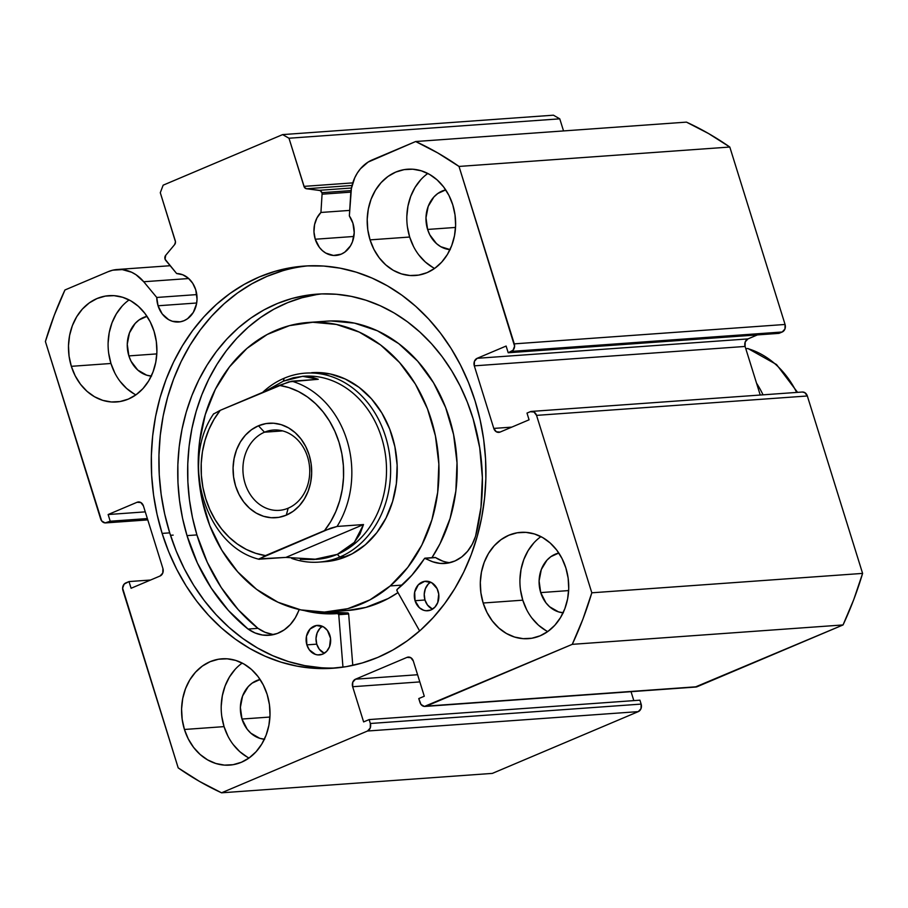 <?xml version="1.0" encoding="UTF-8"?>
<svg xmlns="http://www.w3.org/2000/svg" width="908" height="908" viewBox="0 0 908 908"><rect width="100%" height="100%" fill="white"/><g stroke="black" fill="none" stroke-linecap="round" stroke-linejoin="round"><path stroke-width="1.36" d="M322.068 194.198L350.874 192.133L322.068 194.198L320.933 212.461L316.949 217.943L314.554 224.651L313.964 231.971L315.246 239.235L353.87 236.466L315.246 239.235L319.4 247.385L322.385 250.608L325.802 253.094L333.463 255.466L341.215 254.161L344.756 252.163L350.488 245.864L352.452 241.812L354.222 232.652L352.928 223.277A24.278 20.124 85.9 0 1 335.812 255.466A24.278 20.124 85.9 0 1 315.246 239.235A24.278 20.124 85.9 0 1 320.933 212.461L349.694 210.406L320.933 212.461L322.068 194.198A3.553 2.94 85.9 0 0 321.875 192.678A3.553 2.94 85.9 0 1 322.068 194.198M351.055 190.589L321.875 192.678L351.055 190.589M802.229 392.018L804.76 392.596L807.337 395.979L862.6 573.402L591.812 592.799L536.549 415.376A5.925 4.903 85.9 0 0 531.532 411.415A5.925 4.903 85.9 0 0 530.215 411.733L526.992 413.095L529.08 419.802L500.126 432.06A5.925 4.903 85.9 0 1 498.81 432.378A5.925 4.903 85.9 0 1 493.793 428.417L511.772 427.123L493.793 428.417L474.305 365.845A5.925 4.903 85.9 0 1 477.165 358.308L747.954 338.911L757.42 334.904L747.954 338.911L477.165 358.308L506.119 346.05L508.208 352.758L511.42 351.396A5.925 4.903 85.9 0 0 514.28 343.86L785.068 324.462L784.955 328.98L782.208 331.999A5.925 4.903 -94.1 0 0 785.068 324.462L729.805 147.039L459.017 166.436L729.805 147.039L785.068 324.462L514.28 343.86L459.017 166.436A349.319 289.595 85.9 0 0 415.66 141.523L686.448 122.126L708.524 133.521L729.805 147.039A349.319 289.595 -94.1 0 0 686.448 122.126L415.66 141.523L372.45 159.808A40.735 33.766 85.9 0 0 350.704 194.142L349.353 215.934A24.278 20.124 85.9 0 1 352.928 223.277L349.353 215.934L351.396 188.455L354.744 177.798L357.332 173.019L360.465 168.763L368.103 162.089L415.66 141.523L437.735 152.919L459.017 166.436L514.586 346.152L513.043 350.227L508.208 352.758L506.119 346.05L477.165 358.308L474.419 361.316L474.305 365.845L493.793 428.417L496.37 431.799L500.126 432.06L529.08 419.802L526.992 413.095L530.215 411.733L533.972 411.994L536.549 415.376L591.812 592.799L582.936 619.086L572.267 644.34L424.433 706.435L421.006 704.472L418.77 698.57L424.286 696.232L413.322 661.035L410.745 657.653L406.988 657.392L355.516 679.184L352.769 682.192L352.656 686.72L363.62 721.917L369.136 719.579L370.351 723.494L370.237 728.012L367.502 731.019L221.552 792.809L199.476 781.402L178.195 767.884L122.614 588.18L124.169 584.105L129.004 581.574L131.093 588.27L160.046 576.013L162.793 573.005L162.907 568.487L143.419 505.915L140.842 502.533L137.074 502.272L108.131 514.53L110.22 521.226L105.101 522.906L101.673 520.942L45.4 341.522L54.276 315.246L64.945 289.981L108.154 271.696L112.74 270.187L122.262 269.597L131.626 272.241L136.007 274.727L143.725 281.752L156.755 297.461L158.06 305.769L196.684 303L158.06 305.769L162.214 313.93L168.616 319.627L172.361 321.273L180.215 321.818L184.029 320.694L187.57 318.708L193.302 312.409L196.525 303.885L197.036 299.186L195.742 289.822A24.278 20.124 85.9 0 1 178.638 322.011A24.278 20.124 85.9 0 1 158.06 305.769A24.278 20.124 85.9 0 1 156.755 297.461L196.786 294.589L156.755 297.461L143.725 281.752L188.716 278.529L143.725 281.752A40.735 33.766 85.9 0 0 117.211 269.506A40.735 33.766 85.9 0 0 108.154 271.696L64.945 289.981A349.319 289.595 85.9 0 0 45.4 341.522L100.663 518.956A5.925 4.903 85.9 0 0 105.68 522.906A5.925 4.903 85.9 0 0 106.996 522.588L110.22 521.226L147.357 518.57L110.22 521.226L108.131 514.53L145.269 511.862L108.131 514.53L137.074 502.272L139.741 502.079L137.074 502.272A5.925 4.903 85.9 0 1 138.402 501.954A5.925 4.903 85.9 0 1 143.419 505.915L162.907 568.487A5.925 4.903 85.9 0 1 160.046 576.013L131.093 588.27L129.004 581.574L150.58 580.019L129.004 581.574L125.792 582.925A5.925 4.903 85.9 0 0 122.932 590.461L178.195 767.884A349.319 289.595 85.9 0 0 221.552 792.809L367.502 731.019L638.29 711.622L492.34 773.4L221.552 792.809L492.34 773.4L638.29 711.622A5.925 4.903 -94.1 0 0 641.139 704.097L641.025 708.615L638.29 711.622L367.502 731.019A5.925 4.903 85.9 0 0 370.351 723.494L369.136 719.579L639.924 700.182L641.139 704.097L370.351 723.494L641.139 704.097L639.924 700.182L369.136 719.579L363.62 721.917L352.656 686.72L419.825 681.908L352.656 686.72A5.925 4.903 85.9 0 1 355.516 679.184L406.988 657.392L409.656 657.199L406.988 657.392A5.925 4.903 85.9 0 1 408.305 657.074A5.925 4.903 85.9 0 1 413.322 661.035L424.286 696.232L418.77 698.57L419.984 702.474A5.925 4.903 85.9 0 0 425.001 706.435A5.925 4.903 85.9 0 0 426.329 706.118L572.267 644.34L843.055 624.942L695.222 687.038M176.64 273.535A24.278 20.124 85.9 0 1 195.742 289.822L192.723 283.296L188.24 278.12L182.712 274.761L176.64 273.535L165.074 259.223L165.676 255.364L174.654 244.57L175.482 241.834L160.296 192.712L163.156 185.175L282.638 134.6L288.982 138.232L304.373 187.275L306.518 188.751L320.161 190.555L321.875 192.678A3.553 2.94 85.9 0 0 319.344 190.317L351.487 188.013L319.344 190.317L306.518 188.751A3.553 2.94 85.9 0 1 303.976 186.378L352.781 182.883L303.976 186.378L288.982 138.232L282.638 134.6L553.437 115.191L559.771 118.835L563.539 130.922L559.771 118.835L288.982 138.232L559.771 118.835L553.437 115.191L282.638 134.6L163.156 185.175L160.296 192.712L175.301 240.858A3.553 2.94 85.9 0 1 174.654 244.57L165.676 255.364A3.553 2.94 85.9 0 0 165.721 260.38L176.64 273.535M173.156 535.118L170.5 535.311L173.156 535.118M162.123 533.405A201.599 167.129 85.9 0 1 304.203 266.078A201.599 167.129 85.9 0 1 475.088 400.916L468.528 382.597L460.526 365.084L451.151 348.547L440.505 333.168L428.678 319.071L415.796 306.393L401.983 295.27L387.364 285.804L372.076 278.086L356.276 272.184L340.114 268.166L323.747 266.055L307.335 265.896L291.025 267.667L274.976 271.356L259.359 276.929L244.297 284.34L229.962 293.511L216.479 304.35L203.982 316.756L192.587 330.614L182.406 345.789L173.53 362.133L166.062 379.487L160.058 397.681L155.574 416.556L152.669 435.908L151.364 455.566L151.659 475.327L153.566 495.019L157.073 514.439L162.123 533.405L168.684 551.735L176.685 569.248L186.061 585.774L196.707 601.164L208.534 615.261L221.416 627.927L235.229 639.05L249.848 648.516L265.136 656.234L280.935 662.136L297.098 666.154L313.464 668.265L329.876 668.436L346.186 666.665L362.235 662.976L377.853 657.392L392.914 649.992L407.249 640.821L420.733 629.97L433.229 617.565L444.625 603.707L454.806 588.532L463.682 572.188L471.15 554.833L477.154 536.639L481.637 517.776L484.543 498.413L485.848 478.766L485.553 458.994L483.646 439.302L480.139 419.882L475.088 400.916A201.599 167.129 85.9 0 1 333.009 668.243A201.599 167.129 85.9 0 1 162.123 533.405L169.717 532.86L162.123 533.405M308.005 265.862A201.599 167.129 -94.1 0 0 169.717 532.86A201.599 167.129 -94.1 0 0 336.8 667.925M520.522 590.03L522.781 600.177L483.158 603.014A53.288 44.174 85.9 0 1 520.715 532.36A53.288 44.174 85.9 0 1 565.877 567.999L562.029 558.522L556.74 550.089L550.214 543.018L542.689 537.57L534.471 533.972L525.88 532.36L517.231 532.78L508.855 535.232L501.091 539.613L494.224 545.753L488.515 553.426L484.202 562.336L481.433 572.131L480.309 582.448L480.899 592.867L483.158 603.014L487.006 612.491L492.295 620.924L498.832 628.007L506.346 633.444L514.564 637.041L523.156 638.665L531.816 638.245L540.181 635.793L547.944 631.412L554.822 625.26L560.52 617.588L564.844 608.689L567.614 598.883L568.726 588.577L568.147 578.146L565.877 567.999A53.288 44.174 85.9 0 1 528.331 638.665A53.288 44.174 85.9 0 1 483.158 603.014L522.781 600.177A53.288 44.174 -94.1 0 0 547.74 631.559M221.802 716.491L224.06 726.627L184.438 729.476A53.288 44.174 85.9 0 1 221.995 658.811A53.288 44.174 85.9 0 1 267.156 694.45L263.309 684.984L258.02 676.539L251.493 669.468L243.968 664.032L235.751 660.422L227.159 658.811L218.51 659.231L210.134 661.682L202.371 666.063L195.504 672.204L189.795 679.876L185.482 688.786L182.712 698.581L181.589 708.898L182.179 719.329L184.438 729.476L188.285 738.942L193.574 747.375L200.112 754.457L207.626 759.894L215.843 763.492L224.435 765.115L233.095 764.695L241.46 762.243L249.223 757.862L256.101 751.71L261.799 744.038L266.123 735.14L268.893 725.344L270.005 715.027L269.426 704.597L267.156 694.45A53.288 44.174 85.9 0 1 229.611 765.115A53.288 44.174 85.9 0 1 184.438 729.476L224.06 726.627A53.288 44.174 -94.1 0 0 249.019 758.01M407.42 226.887L409.678 237.033L370.055 239.871A53.288 44.174 85.9 0 1 407.601 169.217A53.288 44.174 85.9 0 1 452.774 204.856L448.927 195.379L443.637 186.946L437.1 179.875L429.586 174.427L421.369 170.829L412.777 169.206L404.117 169.637L395.752 172.077L387.988 176.458L381.11 182.61L375.413 190.283L371.088 199.192L368.319 208.988L367.207 219.293L367.785 229.724L370.055 239.871L373.903 249.348L379.192 257.781L385.718 264.852L393.243 270.3L401.45 273.898L410.053 275.521L418.701 275.09L427.078 272.65L434.841 268.269L441.708 262.117L447.417 254.444L451.73 245.535L454.499 235.739L455.623 225.434L455.033 215.003L452.774 204.856A53.288 44.174 85.9 0 1 415.217 275.51A53.288 44.174 85.9 0 1 370.055 239.871L409.678 237.033A53.288 44.174 -94.1 0 0 434.626 268.416M108.699 353.337L110.958 363.484L71.335 366.321A53.288 44.174 85.9 0 1 108.881 295.668A53.288 44.174 85.9 0 1 154.054 331.306L150.206 321.829L144.905 313.396L138.379 306.325L130.865 300.877L122.648 297.279L114.056 295.656L105.396 296.087L97.031 298.539L89.256 302.92L82.39 309.06L76.692 316.733L72.368 325.643L69.598 335.438L68.486 345.755L69.065 356.174L71.335 366.321L75.182 375.799L80.472 384.232L86.998 391.314L94.523 396.751L102.729 400.349L111.332 401.972L119.981 401.552L128.357 399.1L136.121 394.719L142.987 388.567L148.696 380.895L153.009 371.985L155.779 362.19L156.902 351.884L156.312 341.453L154.054 331.306A53.288 44.174 85.9 0 1 116.496 401.96A53.288 44.174 85.9 0 1 71.335 366.321L110.958 363.484A53.288 44.174 -94.1 0 0 135.905 394.866M151.545 376.094L146.676 375.186L137.766 370.055L131.058 361.271L128.879 355.902L156.812 353.893L128.879 355.902A30.191 25.038 85.9 0 1 146.994 316.336L139.037 319.968L135.156 323.452L129.469 332.85L127.268 344.234L128.879 355.902A30.191 25.038 85.9 0 0 151.273 376.082M450.266 249.643L440.743 246.692L436.487 243.605L429.779 234.809L427.6 229.44L455.532 227.443L427.6 229.44A30.191 25.038 85.9 0 1 445.714 189.886L437.758 193.518L433.876 197.002L428.19 206.388L425.988 217.784L427.6 229.44A30.191 25.038 85.9 0 0 449.993 249.621M264.659 739.248L259.779 738.329L250.869 733.199L247.169 729.192L241.993 719.045L269.926 717.048L241.993 719.045A30.191 25.038 85.9 0 1 260.108 679.479L252.152 683.111L248.259 686.596L242.584 695.993L240.382 707.389L241.993 719.045A30.191 25.038 85.9 0 0 264.387 739.226M563.38 612.786L558.499 611.879L549.59 606.748L545.89 602.742L540.714 592.595L568.646 590.586L540.714 592.595A30.191 25.038 85.9 0 1 558.829 553.029L550.872 556.661L546.979 560.145L541.304 569.543L539.102 580.938L540.714 592.595A30.191 25.038 85.9 0 0 563.108 612.775M782.208 331.999L778.996 333.361L508.208 352.758L778.996 333.361L782.208 331.999L511.42 351.396L782.208 331.999M747.954 338.911L745.207 341.919L745.093 346.447L760.234 395.037L745.093 346.447L474.305 365.845L745.093 346.447A5.925 4.903 -94.1 0 1 747.954 338.911M531.532 411.415L802.32 392.018A5.925 4.903 -94.1 0 1 807.337 395.979L536.549 415.376L807.337 395.979L862.6 573.402L853.724 599.677L843.055 624.942L697.117 686.72L426.329 706.118L697.117 686.72A5.925 4.903 -94.1 0 1 695.8 687.038L425.001 706.435M631.037 691.68L633.818 700.613L631.037 691.68M122.024 306.223L116.315 313.896L112.002 322.805L109.232 332.6L108.109 342.906M129.106 299.924A53.288 44.174 -94.1 0 0 110.958 363.484L114.805 372.961M120.094 381.394L126.632 388.465L134.146 393.913M420.745 179.773L415.035 187.445L410.722 196.355L407.953 206.15L406.829 216.456M427.827 173.473A53.288 44.174 -94.1 0 0 409.678 237.033L413.526 246.511M418.815 254.944L425.353 262.015L432.866 267.463M235.127 669.366L229.429 677.039L225.105 685.949L222.335 695.744L221.223 706.061M242.209 663.067A53.288 44.174 -94.1 0 0 224.06 726.627L227.919 736.104M233.208 744.537L239.735 751.62L247.248 757.056M533.847 542.916L528.15 550.589L523.825 559.498L521.056 569.293L519.944 579.61M540.93 536.617A53.288 44.174 -94.1 0 0 522.781 600.177L526.64 609.654M531.929 618.087L538.455 625.169L545.969 630.606M147.698 519.671L106.996 522.588L147.698 519.671M417.589 674.735L355.516 679.184L417.589 674.735M282.57 270.811L266.952 276.384L251.902 283.795L237.556 292.966L224.072 303.805L211.575 316.211L200.18 330.069L189.999 345.244L181.123 361.588L173.655 378.942L167.651 397.136L163.168 416.012L160.262 435.363L158.957 455.022L159.252 474.782L161.17 494.474L164.666 513.894L169.717 532.86L176.277 551.19L184.279 568.703L193.654 585.229L204.3 600.619L216.127 614.716L229.009 627.383L242.822 638.506L257.452 647.971L272.729 655.69L288.528 661.591L304.691 665.609L321.057 667.72M843.055 624.942A349.319 289.595 -94.1 0 0 862.6 573.402L591.812 592.799A349.319 289.595 85.9 0 1 572.267 644.34L843.055 624.942M352.043 185.482L306.518 188.751L352.043 185.482M322.397 561.791L337.64 559.578L352.156 553.823L365.391 544.721A94.727 78.531 85.9 0 1 325.37 561.655L318.765 562.12A94.727 78.531 85.9 0 1 291.684 558.386A94.727 78.531 -94.1 0 0 339.842 557.024A94.727 78.531 -94.1 0 0 385.537 436.51A94.727 78.531 -94.1 0 0 284.159 378.25L283.375 381.156L284.159 378.25A94.727 78.531 85.9 0 1 305.236 373.143A94.727 78.531 85.9 0 1 388.658 449.085A94.727 78.531 85.9 0 1 339.842 557.024L346.447 556.547L339.842 557.024A94.727 78.531 85.9 0 1 318.765 562.12M390.236 585.932L402.165 585.081L390.236 585.932A145.053 120.253 85.9 0 1 328.968 611.844A145.053 120.253 85.9 0 1 206.002 514.791A145.053 120.253 85.9 0 1 246.965 348.4A145.053 120.253 85.9 0 1 308.243 322.476A145.053 120.253 85.9 0 1 431.209 419.53A145.053 120.253 85.9 0 1 390.236 585.932L369.987 599.859L347.753 608.678L324.406 612.071L300.832 609.892L277.95 602.22L256.623 589.371L237.669 571.813L221.836 550.237L209.725 525.471L201.792 498.469L198.353 470.253L199.533 441.924L205.287 414.57L215.389 389.226L229.474 366.889L246.965 348.4L267.224 334.473L289.459 325.643L312.806 322.261L336.38 324.44L359.262 332.101L380.588 344.961L399.531 362.508L415.376 384.084L427.486 408.85L435.42 435.863L438.859 464.067L437.679 492.397L431.924 519.762L421.823 545.095L407.737 567.443L390.236 585.932M326.017 321.205L330.966 320.955L354.54 323.135L377.433 330.807L398.76 343.655L417.703 361.214L433.536 382.79L445.646 407.556L453.58 434.557L457.019 462.774L455.85 491.103L450.096 518.457L439.983 543.801L431.947 557.671A145.053 120.253 -94.1 0 0 442.491 399.951A145.053 120.253 -94.1 0 0 326.403 321.182L308.243 322.476M346.788 610.573L365.924 607.384L388.147 598.554L397.988 592.606A145.053 120.253 -94.1 0 1 347.128 610.551L328.968 611.844M312.057 372.655L311.841 372.677A94.727 78.531 85.9 0 1 392.142 436.056A94.727 78.531 85.9 0 1 365.391 544.721L376.82 532.655L386.014 518.059L392.608 501.511L396.365 483.646L397.136 465.146L394.889 446.725L389.714 429.087L381.803 412.913L371.463 398.816L359.091 387.353L345.154 378.965L330.206 373.96L311.592 372.689M264.5 432.197A40.258 33.38 -94.1 0 0 245.081 483.419A40.258 33.38 -94.1 0 0 288.165 508.185L286.292 515.165A47.364 39.271 85.9 0 1 235.603 486.041A47.364 39.271 85.9 0 1 258.451 425.784L264.5 432.197L282.638 430.903L264.5 432.197A40.258 33.38 85.9 0 1 273.456 430.029A40.258 33.38 85.9 0 1 308.913 462.308A40.258 33.38 85.9 0 1 288.165 508.185A40.258 33.38 85.9 0 1 279.21 510.353A40.258 33.38 85.9 0 1 243.753 478.073A40.258 33.38 85.9 0 1 264.5 432.197L258.451 425.784L251.55 429.677L245.444 435.136L240.37 441.958L236.534 449.88L234.071 458.585L233.084 467.745L233.594 477.018L235.603 486.041L239.031 494.463L243.73 501.954L249.541 508.242L256.215 513.088L263.524 516.289L271.163 517.719L278.858 517.344L286.292 515.165L293.205 511.272L299.299 505.813L304.373 498.991L308.209 491.069L310.672 482.364L311.671 473.204L311.149 463.931L309.14 454.908L305.712 446.486L301.013 438.995L295.214 432.707L288.528 427.861L281.219 424.66L273.58 423.23L265.896 423.605L258.451 425.784A47.364 39.271 85.9 0 1 309.14 454.908A47.364 39.271 85.9 0 1 286.292 515.165L288.165 508.185A40.258 33.38 -94.1 0 0 307.585 456.962A40.258 33.38 -94.1 0 0 264.5 432.197M302.727 376.309A91.765 76.079 85.9 0 1 384.493 449.154A91.765 76.079 85.9 0 1 337.322 554.345L339.842 557.024L337.322 554.345A91.765 76.079 85.9 0 1 316.018 559.351M262.639 392.392A94.727 78.531 85.9 0 1 284.159 378.25A94.727 78.531 -94.1 0 0 262.639 392.392M313.873 559.498L326.29 557.818L337.322 554.345A91.765 76.079 -94.1 0 0 384.617 449.789A91.765 76.079 -94.1 0 0 303.794 376.218L293.352 377.762L283.375 381.156L265.136 391.337L283.375 381.156L302.614 376.309L318.265 379.294L291.843 381.19A91.765 76.079 85.9 0 1 337.084 526.447L363.506 524.552L359.965 534.108L354.336 542.371L346.731 549.17L337.322 554.345A91.765 76.079 -94.1 0 1 316.903 559.294L285.918 557.399L259.052 558.863L330.637 528.229L337.084 526.447L363.506 524.552L354.336 542.371L337.322 554.345L313.873 559.498L300.321 559.362M285.918 557.399L363.506 524.552L285.918 557.399L258.905 559.203L265.476 555.594L255.716 553.312L246.284 549.419L237.351 544.017L229.088 537.184L221.666 529.069L215.219 519.83L209.873 509.638L205.73 498.685L202.881 487.187L201.372 475.372L201.224 463.455L202.45 451.685L205.038 440.266L208.908 429.439L214.004 419.394L220.235 410.337L288.812 381.859L318.265 379.294L310.979 376.82L302.614 376.309M213.664 413.946L220.235 410.337L279.267 385.355L289.028 387.637L298.46 391.53L307.403 396.932L315.655 403.765L323.078 411.88L329.525 421.119L334.87 431.311L339.013 442.264L341.862 453.762L343.372 465.577L343.519 477.495L342.293 489.264L339.717 500.683L335.835 511.51L330.739 521.555L324.508 530.612L265.476 555.594A85.851 71.176 85.9 0 1 205.73 498.685A85.851 71.176 85.9 0 1 220.235 410.337L213.664 413.946M259.506 559.294L258.905 559.203M324.508 530.612L337.084 526.447A91.765 76.079 -94.1 0 0 291.843 381.19L279.267 385.355A85.851 71.176 85.9 0 1 339.013 442.264A85.851 71.176 85.9 0 1 324.508 530.612M763.038 394.832A94.727 78.531 -94.1 0 0 756.546 383.187A94.727 78.531 85.9 0 1 763.038 394.832M796.645 392.426A91.765 76.079 -94.1 0 0 747.568 348.536L745.786 348.672L747.568 348.536A91.765 76.079 85.9 0 1 796.645 392.426M434.58 557.625L425.648 558.307A1.18 0.976 85.9 0 0 424.422 558.602A147.425 122.217 85.9 0 1 397.273 589.281A1.18 0.976 85.9 0 0 397.034 590.904L419.632 630.947L397.034 590.904A1.18 0.976 85.9 0 1 396.921 590.643L397.273 589.281L411.869 575.241L424.672 558.329L432.719 561.78L440.187 563.414L447.735 563.13L455.022 560.94L461.729 556.944L467.541 551.315L472.205 544.312L475.576 536.253L480.968 507.311L482.364 477.574L479.73 447.814L473.136 418.849A183.541 152.169 85.9 0 1 475.576 536.253L475.52 536.231A43.096 35.73 85.9 0 1 444.977 563.459A43.096 35.73 85.9 0 1 425.648 558.307L435.556 557.591L442.627 561.076M438.133 591.29A14.8 12.269 85.9 0 1 427.657 610.766A14.8 12.269 85.9 0 1 415.058 600.71L424.967 599.995A14.8 12.269 -94.1 0 0 432.514 609.143L427.464 605L424.967 599.995L415.058 600.71L419.348 607.702L423.696 610.267L426.079 610.755L430.823 610.017L434.909 607.146L437.735 602.583L438.734 594.116L437.089 588.645L431.765 582.754L424.706 581.324L418.282 584.843L414.661 592.118L415.058 600.71A14.8 12.269 85.9 0 1 425.534 581.234A14.8 12.269 85.9 0 1 438.133 591.29M329.922 635.452A14.8 12.269 85.9 0 1 319.446 654.918A14.8 12.269 85.9 0 1 306.859 644.862L316.756 644.158A14.8 12.269 -94.1 0 0 324.315 653.306L319.253 649.163L316.756 644.158L306.859 644.862L309.344 649.878L315.496 654.43L317.879 654.918L322.612 654.18L326.71 651.308L329.536 646.746L330.535 638.279L327.436 630.447L323.566 626.917L316.495 625.487L310.071 629.006L306.45 636.281L306.859 644.862A14.8 12.269 85.9 0 1 317.335 625.396A14.8 12.269 85.9 0 1 329.922 635.452M187.014 535.618A183.541 152.169 85.9 0 1 316.96 294.158A183.541 152.169 85.9 0 1 473.136 418.849L467.314 402.085L460.163 386.048L451.775 370.895L442.207 356.753L431.561 343.78L419.927 332.101L407.442 321.807L394.208 313.01L380.35 305.803L366.015 300.242L351.328 296.383L336.437 294.271L321.489 293.908L306.62 295.327L291.979 298.494L277.712 303.374L263.944 309.934L250.801 318.106L238.441 327.811L226.943 338.956L216.456 351.43L207.058 365.118L198.841 379.885L191.883 395.582L186.265 412.073L182.031 429.189L179.216 446.77L177.866 464.646L177.968 482.636L179.546 500.58L182.565 518.298L187.014 535.618L196.923 534.914L187.014 535.618L197.399 563.039L211.303 588.202L228.351 610.414L248.088 629.096A183.541 152.169 85.9 0 1 187.014 535.618M321.92 293.897A183.541 152.169 -94.1 0 0 196.923 534.914A183.541 152.169 -94.1 0 0 257.94 628.347M352.781 665.382L348.661 613.99L338.752 614.693L342.963 667.164L338.752 614.693L348.661 613.99L352.781 665.382M299.243 609.54A1.18 0.976 85.9 0 0 298.902 610.028A43.096 35.73 85.9 0 1 269.006 635.282A43.096 35.73 85.9 0 1 248.111 629.051L255.034 632.944L262.446 635.021L270.005 635.191L277.383 633.444L284.249 629.857L290.299 624.59L295.259 617.883L299.368 609.45M304.191 610.539L318.765 613.24L337.685 613.592L338.752 614.693A1.18 0.976 85.9 0 0 337.685 613.592A147.425 122.217 85.9 0 1 337.39 613.615A147.425 122.217 85.9 0 1 304.203 610.539M316.529 294.612L301.887 297.779L287.62 302.67L273.841 309.231L260.709 317.403L248.338 327.096L236.852 338.241L226.364 350.715L216.955 364.403L208.749 379.169L201.792 394.878L196.173 411.358L191.94 428.485L189.125 446.055L187.774 463.931L187.877 481.932L189.454 499.865L192.473 517.583L196.923 534.914L207.308 562.336L221.212 587.487L238.259 609.699L257.997 628.393M273.932 634.51A43.096 35.73 -94.1 0 1 258.02 628.336L248.111 629.051L258.02 628.336L264.943 632.229L272.343 634.317M347.004 612.934A147.425 122.217 -94.1 0 1 325.007 612.049L347.594 612.889L348.661 613.99A1.18 0.976 -94.1 0 0 347.594 612.889L337.697 613.592M322.374 626.304L319.979 628.302L317.153 632.865L316.018 638.438L316.756 644.158A14.8 12.269 -94.1 0 1 322.374 626.304M430.585 582.141L428.19 584.139L425.364 588.702L424.229 594.275L424.967 599.995A14.8 12.269 -94.1 0 1 430.585 582.141M337.685 613.592L347.594 612.889M425.126 558.159L435.023 557.455A1.18 0.976 -94.1 0 1 435.556 557.591A43.096 35.73 -94.1 0 0 449.903 562.688M105.771 522.906L147.766 519.898M117.234 269.506L170.148 265.715M213.686 413.753C180 462.365 205.662 546.275 259.03 559.271M797.565 392.358L776.544 364.551L748.044 348.559"/></g></svg>
